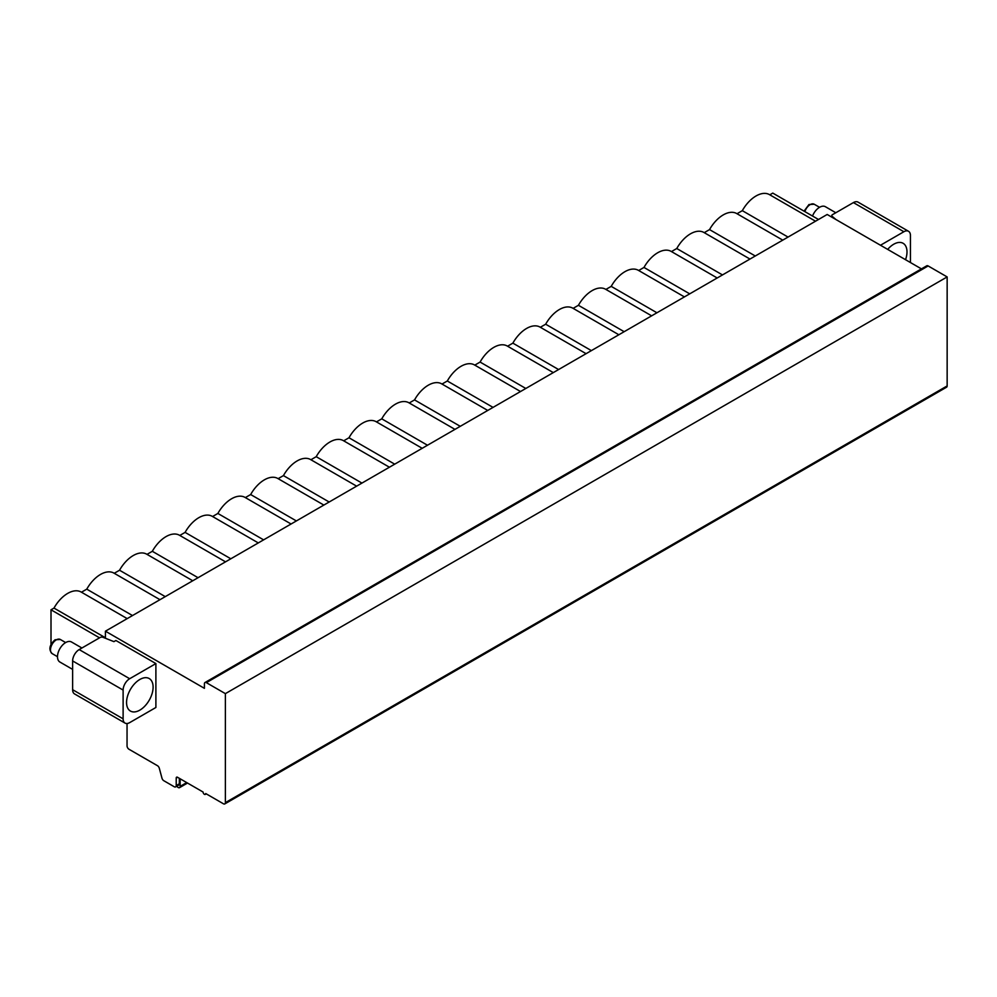 <?xml version="1.0" encoding="UTF-8"?>
<svg xmlns="http://www.w3.org/2000/svg" width="997" height="997" viewBox="0 0 997 997"><rect width="100%" height="100%" fill="white"/><g stroke="black" fill="none" stroke-linecap="round" stroke-linejoin="round"><path stroke-width="1.5" d="M573.125 308.347L578.434 305.294A26.882 15.528 -60 0 1 605.603 289.255A26.882 15.528 -60 0 1 605.902 289.429L611.211 286.363A26.882 15.528 -60 0 1 638.392 270.337A26.882 15.528 -60 0 1 638.678 270.511L643.987 267.445A26.882 15.528 -60 0 1 671.168 251.406A26.882 15.528 -60 0 1 671.455 251.58L676.764 248.515A26.882 15.528 -60 0 1 703.944 232.488A26.882 15.528 -60 0 1 704.231 232.662L709.54 229.597A26.882 15.528 -60 0 1 736.721 213.557A26.882 15.528 -60 0 1 737.007 213.732L742.316 210.666A26.882 15.528 -60 0 1 769.497 194.639A26.882 15.528 -60 0 1 769.796 194.814L772.775 193.094L818.5 219.49M127.043 723.51L127.043 745.868A2.779 1.608 -120 0 0 129.012 749.27L157.464 765.696A2.779 1.608 60 0 1 159.308 768.251L161.975 778.171A2.779 1.608 -120 0 0 163.82 780.726L174.251 786.745A2.779 1.608 -120 0 0 175.634 786.882A2.779 1.608 -120 0 0 176.22 785.611L176.22 778.034A1.857 1.072 60 0 1 176.594 777.186A1.857 1.072 60 0 1 177.528 777.274L203.089 792.042A1.857 1.072 -120 0 0 203.899 793.911A1.857 1.072 -120 0 0 205.332 794.397A1.857 1.072 -120 0 0 205.718 793.55L223.415 803.769A2.779 1.608 -120 0 0 224.811 803.906L946.577 387.197A2.779 1.608 -120 0 0 947.15 385.926L947.15 276.929L928.145 265.95A2.779 1.608 -120 0 0 926.749 265.813L204.983 682.521A2.779 1.608 -120 0 0 204.41 683.792L204.41 688.329L105.42 631.188L105.42 638.267M921.427 268.878L827.186 214.48L105.42 631.188M831.797 217.134L831.797 215.614A2.318 1.333 0 0 1 832.483 214.667L853.407 202.59A9.272 5.346 -60 0 1 858.043 202.129L908.516 231.279A9.272 5.346 120 0 0 903.88 231.728L880.476 245.25M125.036 723.087L74.563 693.937A9.272 5.346 -60 0 1 72.631 689.7L123.117 718.837A9.272 5.346 120 0 0 125.036 723.087A9.272 5.346 120 0 0 129.672 722.626L155.893 707.484L155.893 663.578L129.672 678.72A9.272 5.346 120 0 0 123.117 690.074L72.631 660.936A9.272 5.346 -60 0 1 79.187 649.583L100.124 637.494A2.318 1.333 0 0 1 103.065 637.332L113.932 641.632L115.901 640.498L155.893 663.578M72.631 660.936L72.631 689.7M99.55 637.831L51.009 609.803L51.009 644.286M224.811 803.906A2.779 1.608 -120 0 0 225.384 802.635L225.384 693.638L206.367 682.658A2.779 1.608 -120 0 0 204.983 682.521M123.117 718.837L123.117 690.074M153.102 687.145A18.769 10.842 -60 0 1 144.914 706.038A18.769 10.842 -60 0 1 130.445 711.06A18.769 10.842 -60 0 1 126.557 702.474A18.769 10.842 -60 0 1 134.757 683.581A18.769 10.842 -60 0 1 149.214 678.546A18.769 10.842 -60 0 1 153.102 687.145M175.634 786.882L178.75 785.075A2.779 1.608 -120 0 0 179.323 783.804L179.323 778.321M947.15 276.929L225.384 693.638M180.145 778.794L180.145 786.371A2.779 1.608 60 0 1 179.572 787.642A2.779 1.608 60 0 1 176.868 786.172M51.009 609.803L53.988 608.083A26.882 15.528 -60 0 1 81.168 592.044A26.882 15.528 -60 0 1 81.455 592.218L86.764 589.152A26.882 15.528 -60 0 1 113.945 573.113A26.882 15.528 -60 0 1 114.231 573.287L119.54 570.234A26.882 15.528 -60 0 1 146.721 554.195A26.882 15.528 -60 0 1 147.008 554.369L152.317 551.304A26.882 15.528 -60 0 1 179.497 535.264A26.882 15.528 -60 0 1 179.784 535.451L185.093 532.386A26.882 15.528 -60 0 1 212.274 516.346A26.882 15.528 -60 0 1 212.573 516.521L217.869 513.455A26.882 15.528 -60 0 1 245.05 497.416A26.882 15.528 -60 0 1 245.349 497.603M474.796 365.126L480.093 362.061A26.882 15.528 -60 0 1 507.274 346.034A26.882 15.528 -60 0 1 507.573 346.208L512.869 343.142A26.882 15.528 -60 0 1 540.05 327.103A26.882 15.528 -60 0 1 540.349 327.278L545.658 324.212A26.882 15.528 -60 0 1 572.826 308.185A26.882 15.528 -60 0 1 573.125 308.36M442.02 384.044L447.317 380.991A26.882 15.528 -60 0 1 474.497 364.952A26.882 15.528 -60 0 1 474.784 365.126M409.244 402.975L414.54 399.909A26.882 15.528 -60 0 1 441.721 383.87A26.882 15.528 -60 0 1 442.007 384.057M376.467 421.893L381.764 418.84A26.882 15.528 -60 0 1 408.944 402.8A26.882 15.528 -60 0 1 409.231 402.975M343.691 440.824L348.987 437.758A26.882 15.528 -60 0 1 376.168 421.719A26.882 15.528 -60 0 1 376.455 421.905M245.349 497.59L250.658 494.537A26.882 15.528 -60 0 1 277.827 478.498A26.882 15.528 -60 0 1 278.126 478.672L283.435 475.606A26.882 15.528 -60 0 1 310.603 459.567A26.882 15.528 -60 0 1 310.902 459.754L316.211 456.688A26.882 15.528 -60 0 1 343.392 440.649A26.882 15.528 -60 0 1 343.678 440.824M53.988 608.083L105.42 637.768M86.764 589.152L132.489 615.548M119.54 570.234L165.265 596.63M152.317 551.304L198.042 577.699M185.093 532.386L230.818 558.781M217.869 513.455L263.594 539.851M250.658 494.537L296.383 520.933M283.435 475.606L329.16 502.002M316.211 456.688L361.936 483.084M348.987 437.758L394.712 464.166M381.764 418.84L427.489 445.235M414.54 399.909L460.265 426.317M447.317 380.991L493.041 407.387M480.093 362.061L525.818 388.469M512.869 343.142L558.594 369.538M545.658 324.212L591.383 350.62M578.434 305.294L624.159 331.689M611.211 286.363L656.936 312.771M643.987 267.445L689.712 293.841M676.764 248.515L722.489 274.923M709.54 229.597L755.265 255.992M742.316 210.666L788.041 237.074M831.797 215.614A2.318 1.333 0 0 0 832.208 216.374L835.947 219.527M910.435 262.535L910.435 235.516A9.272 5.346 120 0 0 908.516 231.279M905.538 259.719A18.769 10.842 120 0 0 906.996 251.892A18.769 10.842 120 0 0 903.108 243.293A18.769 10.842 120 0 0 887.679 249.4M812.518 216.037A11.59 6.692 -60 0 1 819.584 207.289A11.59 6.692 120 0 1 825.379 206.703L835.822 212.747M81.928 648L71.485 641.968A11.59 6.692 120 0 0 65.69 642.542A11.59 6.692 -60 0 0 58.113 652.748A11.59 6.692 -60 0 0 59.895 662.033L72.631 669.398M129.672 678.72L79.187 649.583M177.528 777.274L176.22 778.034M179.323 783.804L176.22 785.611M947.15 385.926L225.384 802.635M928.145 265.95L206.367 682.658M186.713 782.583L180.145 786.371M832.208 217.371L832.208 216.374M853.407 202.59L903.88 231.728M804.866 211.626A8.163 4.711 -60 0 1 810.137 204.634A8.163 4.711 -60 0 1 814.213 204.235L808.978 204.522L804.056 211.152M60.331 639.488L55.084 639.775C49.376 644.959 48.404 649.57 52.168 653.621A8.163 4.711 -60 0 1 50.922 647.078A8.163 4.711 -60 0 1 56.243 639.887A8.163 4.711 -60 0 1 60.331 639.488L65.652 642.554M206.254 793.861L205.332 794.397M179.572 787.642L187.523 783.056M81.168 592.044L127.192 618.614M159.969 599.683L113.945 573.113M192.745 580.765L146.721 554.195M225.521 561.834L179.497 535.264M258.298 542.916L212.274 516.346M291.074 523.998L245.05 497.416M323.851 505.068L277.827 478.498M356.627 486.15L310.603 459.567M389.416 467.219L343.392 440.649M422.192 448.301L376.168 421.719M454.968 429.371L408.944 402.8M487.745 410.452L441.721 383.87M520.521 391.522L474.497 364.952M553.298 372.604L507.274 346.034M586.074 353.673L540.05 327.103M618.85 334.755L572.826 308.185M651.627 315.825L605.603 289.255M684.416 296.907L638.392 270.337M717.192 277.976L671.168 251.406M749.968 259.058L703.944 232.488M782.745 240.127L736.721 213.557M815.521 221.209L769.497 194.639M819.546 207.301L814.213 204.235M52.168 653.621L57.49 656.687"/></g></svg>
